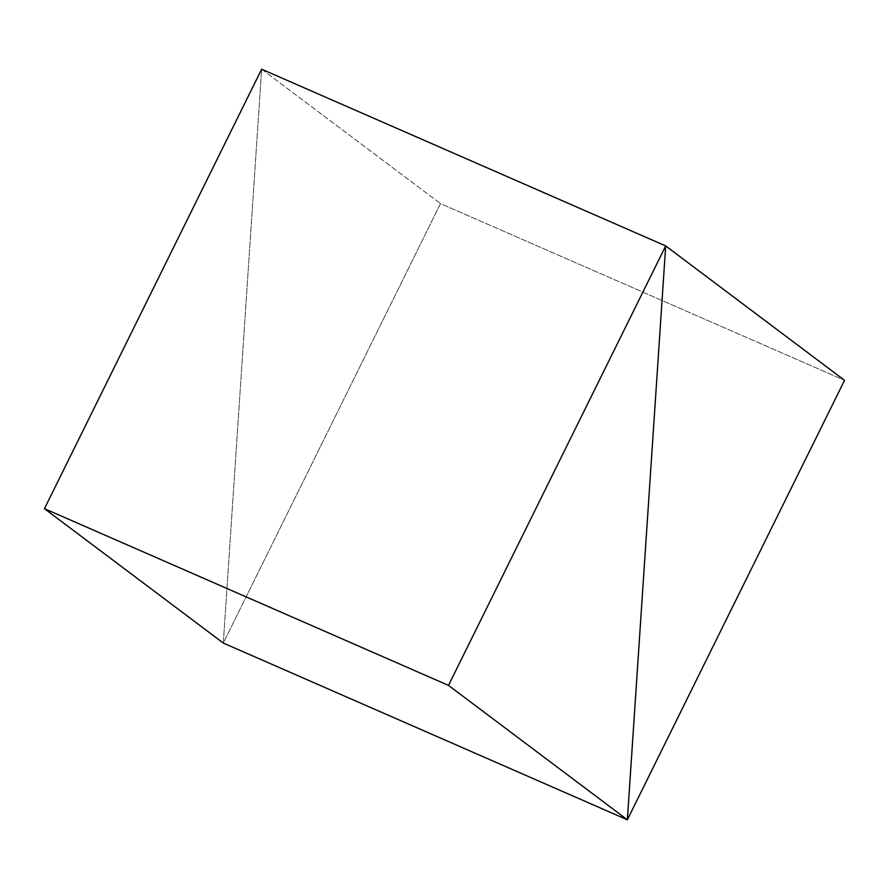 <?xml version="1.0" encoding="UTF-8"?>
<svg xmlns="http://www.w3.org/2000/svg" width="889" height="889" viewBox="0 0 889 889"><rect width="100%" height="100%" fill="white"/><g stroke="black" fill="none" stroke-linecap="round" stroke-linejoin="round"><path stroke-width="0.67" stroke-dasharray="4.45 3.33" d="M223.306 643.069L261.644 69.209L440.5 203.603L844.55 380.336L440.5 203.603L223.306 643.069L261.644 69.209L440.5 203.603L223.306 643.069L261.644 69.209L223.306 643.069"/><path stroke-width="1.33" d="M627.356 819.791L223.306 643.069L627.356 819.791L844.55 380.336L665.694 245.931L627.356 819.791L665.694 245.931L261.644 69.209L665.694 245.931L844.55 380.336L627.356 819.791L665.694 245.931L261.644 69.209L665.694 245.931L448.501 685.397L44.45 508.664L261.644 69.209L44.45 508.664L448.501 685.397L627.356 819.791L223.306 643.069L627.356 819.791L448.501 685.397L665.694 245.931L627.356 819.791M223.306 643.069L44.45 508.664L223.306 643.069"/></g></svg>
